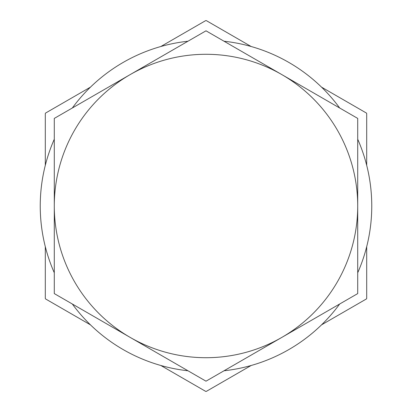 <?xml version="1.0" encoding="UTF-8"?>
<svg xmlns="http://www.w3.org/2000/svg" width="412" height="412" viewBox="0 0 412 412"><rect width="100%" height="100%" fill="white"/><g stroke="black" fill="none" stroke-linecap="round" stroke-linejoin="round"><path stroke-width="0.62" d="M160.84 365.485L205.717 391.4A185.4 185.4 0 0 0 206.283 391.4L251.16 365.485M321.54 324.857L366.423 298.942A185.4 185.4 0 0 0 366.701 298.458L366.701 246.633M366.701 165.367L366.701 113.542A185.4 185.4 0 0 0 366.423 113.058L321.54 87.143M251.16 46.515L206.283 20.6A185.4 185.4 0 0 0 206 20.6A185.4 185.4 0 0 0 205.717 20.6L160.84 46.515M90.46 87.143L45.578 113.058A185.4 185.4 0 0 0 45.299 113.542L45.299 165.367M45.299 246.633L45.299 298.458A185.4 185.4 0 0 0 45.578 298.942L90.46 324.857M54.286 118.409L54.286 293.591L206 381.182L357.714 293.591L357.714 118.409L206 30.818L54.286 118.409M281.854 337.387A151.714 151.714 0 0 0 281.854 74.613A151.714 151.714 0 0 0 54.286 206A151.714 151.714 0 0 0 281.854 337.387M187.98 41.226A165.758 165.758 0 0 0 72.311 108.006M54.286 139.22A165.758 165.758 0 0 0 54.286 272.78M72.311 303.994A165.758 165.758 0 0 0 187.98 370.774M224.02 370.774A165.758 165.758 0 0 0 339.689 303.994M357.714 272.78A165.758 165.758 0 0 0 357.714 139.22M339.689 108.006A165.758 165.758 0 0 0 224.02 41.226"/></g></svg>
